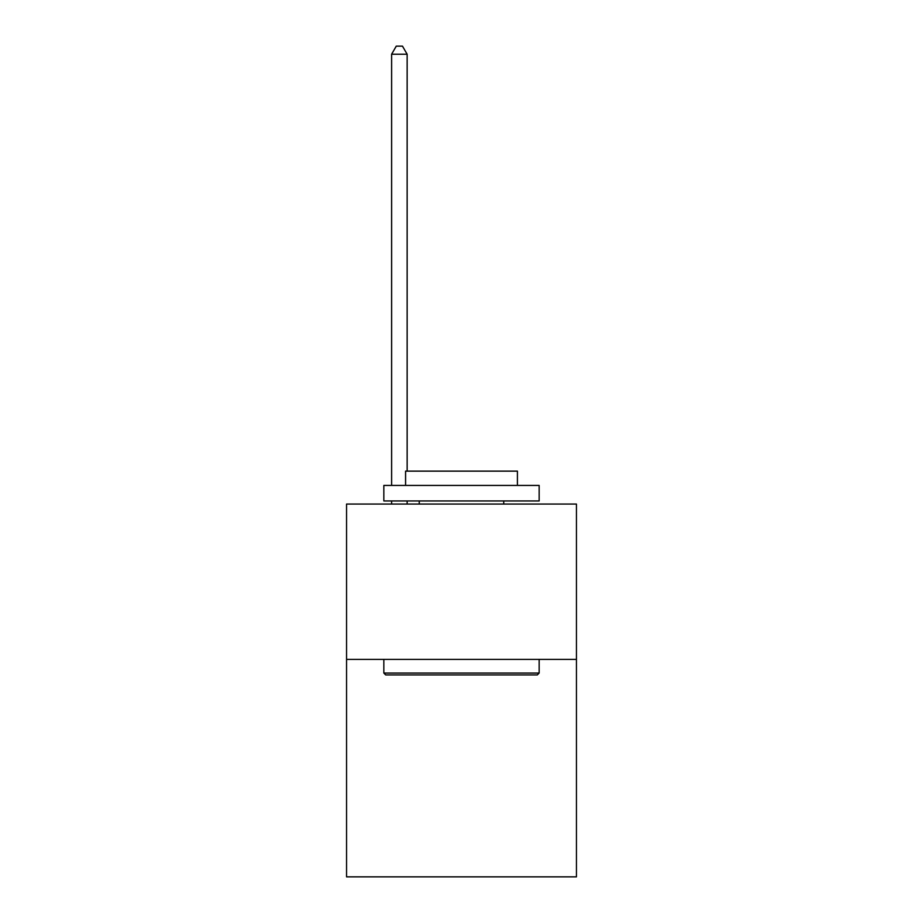 <?xml version="1.0" encoding="UTF-8"?>
<svg xmlns="http://www.w3.org/2000/svg" width="923" height="923" viewBox="0 0 923 923"><rect width="100%" height="100%" fill="white"/><g stroke="black" fill="none" stroke-linecap="round" stroke-linejoin="round"><path stroke-width="1.38" d="M576.448 659.391L576.448 876.85L346.552 876.85L346.552 504.062L576.448 504.062L576.448 659.391L346.552 659.391M385.699 674.921L383.841 673.063L539.159 673.063L537.301 674.921L385.699 674.921M539.159 485.417L539.159 500.958L383.841 500.958L383.841 485.417L539.159 485.417M405.578 485.417L405.578 471.134L517.422 471.134L517.422 485.417M539.159 659.391L539.159 673.063M383.841 659.391L383.841 673.063M503.75 500.958L503.75 504.062M419.25 500.958L419.25 504.062M407.135 504.062L407.135 500.958M407.135 471.134L407.135 54.226L391.606 54.226L391.606 485.417M391.606 504.062L391.606 500.958M391.606 54.226L396.267 46.15L402.474 46.15L407.135 54.226"/></g></svg>
